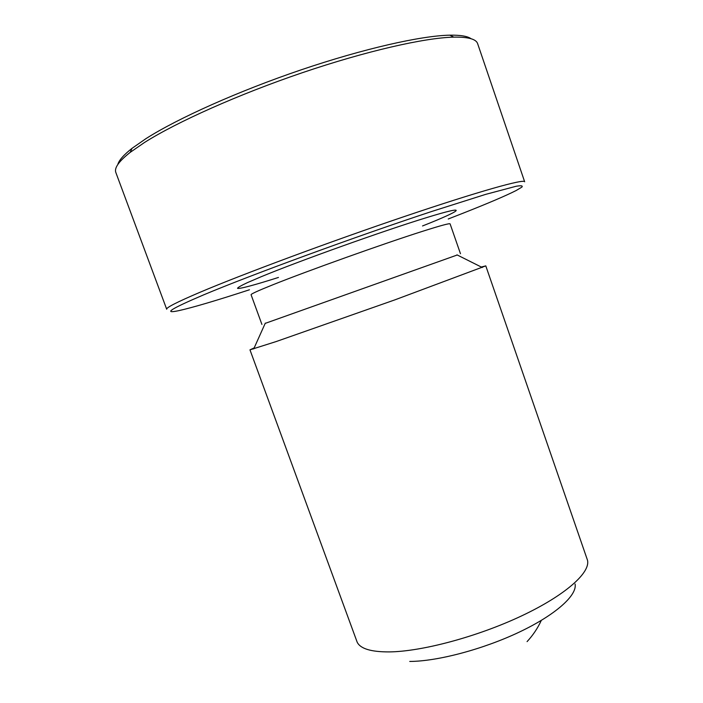 <?xml version="1.0" encoding="UTF-8"?>
<svg xmlns="http://www.w3.org/2000/svg" width="703" height="703" viewBox="0 0 703 703"><rect width="100%" height="100%" fill="white"/><g stroke="black" fill="none" stroke-linecap="round" stroke-linejoin="round"><path stroke-width="1.05" d="M477.645 43.683C476.195 39.096 468.26 36.907 453.83 37.136C424.805 37.76 366.351 50.994 302.448 72.673C238.554 94.36 176.769 122.032 144.458 142.507L130.169 152.384C118.842 161.33 114.071 168.043 115.846 172.516L166.699 309.25C165.952 307.721 176.963 302.097 199.731 292.395C242.087 274.398 330.059 241.674 404.339 216.542C478.778 191.339 524.447 178.615 524.658 181.787L477.645 43.683M481.291 267.026L485.791 265.875L587.48 560.186C590.731 572.506 565.379 595.283 521.406 615.986C477.53 636.69 421.862 651.567 389.251 651.909C371.07 651.971 360.375 648.728 357.177 642.19L249.969 349.848L254.187 347.897M575.089 584.017C577.365 595.16 555.845 614.721 519.517 631.988C483.26 649.256 437.398 661.382 409.744 661.444M485.791 265.875L394.735 299.917L276.209 341.544L249.969 349.848M457.258 254.987L265.198 323.38M448.224 219.002L463.005 213.22C488.128 203.299 505.852 195.733 516.16 190.522L521.854 187.121C523.102 185.724 521.213 185.434 516.204 186.242L485.606 194.388L431.537 211.533C355.665 236.559 250.839 274.996 203.685 294.847C170.829 308.828 162.542 314.092 178.808 310.647C192.684 307.554 216.234 300.603 249.451 289.777M117.805 164.52C118.93 160.319 123.675 154.924 132.023 148.342L146.083 138.561C177.868 118.306 238.449 91.109 301.086 69.861C363.75 48.621 421.167 35.704 449.841 35.176C460.465 35.001 467.548 36.178 471.08 38.727M460.474 253.721L450.096 223.862C449.718 223.115 440.509 225.61 422.468 231.34C384.251 243.449 307.211 270.98 273.045 284.715C258.203 290.664 250.883 294.003 251.076 294.733L261.911 324.426M422.547 225.953C462.6 210.118 470.544 204.028 426.396 217.675C383.434 230.839 299.109 260.998 260.971 276.815L247.447 282.615C241.138 285.567 237.825 287.474 237.517 288.327C239.328 289.161 254.943 284.926 278.45 277.448M527.074 641.619C532.953 635.284 537.698 628.21 541.319 620.398M265.33 323.09L253.721 348.916M449.841 35.176L453.83 37.136M132.023 148.342L130.169 152.384M456.976 254.846L482.293 267.527"/></g></svg>
